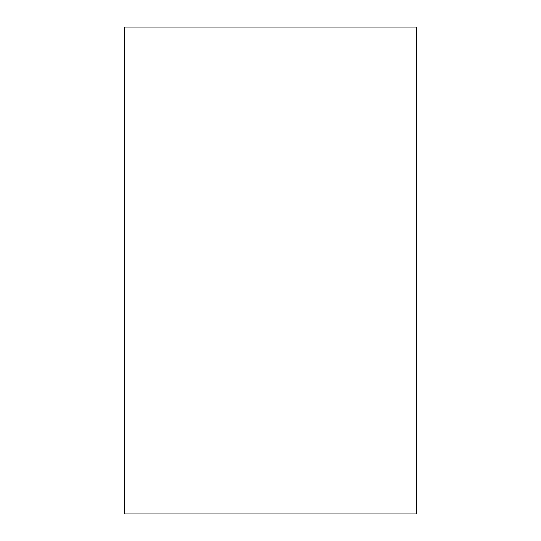 <?xml version="1.0" encoding="UTF-8"?>
<svg xmlns="http://www.w3.org/2000/svg" width="541" height="541" viewBox="0 0 541 541"><rect width="100%" height="100%" fill="white"/><g stroke="black" fill="none" stroke-linecap="round" stroke-linejoin="round"><path stroke-width="0.81" d="M416.523 27.05L416.523 513.95L124.43 513.95L124.43 27.05L416.57 27.05L416.57 513.95L416.523 27.05"/></g></svg>
